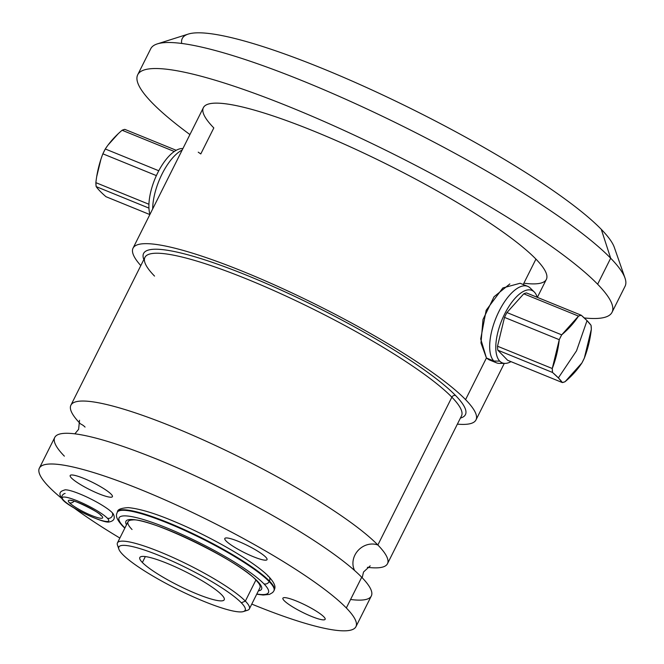 <?xml version="1.0" encoding="UTF-8"?>
<svg xmlns="http://www.w3.org/2000/svg" width="664" height="664" viewBox="0 0 664 664"><rect width="100%" height="100%" fill="white"/><g stroke="black" fill="none" stroke-linecap="round" stroke-linejoin="round"><path stroke-width="1" d="M145.341 556.573L142.378 562.499A47.202 7.76 -153.4 0 0 187.87 590.047A47.202 7.76 -153.4 0 0 224.233 599.783A47.202 7.76 -153.4 0 0 221.668 594.795A47.202 7.76 -153.4 0 0 167.12 563.338A47.202 7.76 -153.4 0 0 142.378 562.499A47.202 7.76 -153.4 0 0 196.917 593.948A47.202 7.76 -153.4 0 0 221.668 594.795A47.202 7.76 -153.4 0 0 176.167 567.247A47.202 7.76 -153.4 0 0 139.813 557.511A47.202 7.76 -153.4 0 0 142.378 562.499L145.341 556.573M118.881 549.194L117.47 545.127A73.762 12.126 26.6 0 1 168.805 555.644A73.762 12.126 26.6 0 1 245.348 601.111L241.339 602.804A70.633 11.612 26.6 0 1 204.313 601.543A70.633 11.612 26.6 0 1 122.699 554.49A70.633 11.612 26.6 0 1 159.733 555.743A70.633 11.612 26.6 0 1 241.339 602.804L245.348 601.111A73.762 12.126 26.6 0 1 247.531 610.257L243.431 611.561A70.633 11.612 -153.4 0 0 241.339 602.804A70.633 11.612 -153.4 0 0 168.05 559.262A70.633 11.612 -153.4 0 0 118.881 549.194A70.633 11.612 -153.4 0 0 122.699 554.49A70.633 11.612 -153.4 0 0 185.505 593.251A70.633 11.612 -153.4 0 0 243.431 611.561M39.375 468.153L54.755 437.443A177.022 29.091 26.6 0 1 191.091 473.963A177.022 29.091 26.6 0 1 361.714 577.248L346.326 607.967L361.714 577.248A177.022 29.091 26.6 0 1 371.325 595.965L355.945 626.683A177.022 29.091 -153.4 0 0 346.326 607.967A177.022 29.091 -153.4 0 0 175.703 504.681A177.022 29.091 -153.4 0 0 39.375 468.153A177.022 29.091 -153.4 0 0 48.987 486.878A177.022 29.091 -153.4 0 0 61.246 498.008A177.022 29.091 26.6 0 1 48.987 486.878A177.022 29.091 26.6 0 1 141.797 490.024A177.022 29.091 26.6 0 1 346.326 607.967A177.022 29.091 26.6 0 1 251.772 604.091A177.022 29.091 -153.4 0 0 355.945 626.683M73.878 507.835A177.022 29.091 -153.4 0 0 119.86 538.039A177.022 29.091 26.6 0 1 73.878 507.835M387.477 563.719A177.022 29.091 -153.4 0 1 367.383 567.313A177.022 29.091 -153.4 0 0 377.857 544.995A18.293 16.309 -44.2 0 0 358.037 550.531A18.293 16.309 -44.2 0 0 354.634 570.542A18.293 16.309 135.8 0 1 358.037 550.531A18.293 16.309 135.8 0 1 377.857 544.995L451.877 397.18A177.022 29.091 26.6 0 1 461.497 415.905L387.477 563.719A177.022 29.091 -153.4 0 0 377.857 544.995A177.022 29.091 -153.4 0 0 173.943 427.317A177.022 29.091 -153.4 0 0 80.053 423.433A177.022 29.091 -153.4 0 1 70.907 405.189L144.926 257.375A177.022 29.091 26.6 0 1 281.254 293.903A177.022 29.091 26.6 0 1 451.877 397.18A177.022 29.091 26.6 0 1 461.497 415.905M64.366 456.16A177.022 29.091 26.6 0 1 157.177 459.314A177.022 29.091 26.6 0 1 361.714 577.248A177.022 29.091 26.6 0 1 350.575 599.484M85.058 427.076A18.293 16.309 -44.2 0 0 80.518 423.906M154.538 276.091A177.022 29.091 26.6 0 1 144.926 257.375A177.022 29.091 26.6 0 1 281.254 293.903A177.022 29.091 26.6 0 1 451.877 397.18A2.946 2.631 135.8 0 1 455.662 395.595A179.977 29.581 -153.4 0 1 460.409 418.071A179.977 29.581 -153.4 0 0 455.662 395.595A2.946 2.631 -44.2 0 0 451.877 397.18L377.857 544.995A177.022 29.091 -153.4 0 0 207.234 441.718A177.022 29.091 -153.4 0 0 70.907 405.189M509.869 283.918L494.024 296.775L483.01 319.459L480.985 342.956L486.421 357.987L465.572 399.628A191.772 31.515 -153.4 0 0 280.731 287.736A191.772 31.515 -153.4 0 0 133.032 248.17A191.772 31.515 -153.4 0 0 140.801 265.608A191.772 31.515 26.6 0 1 247.772 273.41A191.772 31.515 26.6 0 1 465.572 399.628A191.772 31.515 26.6 0 1 457.371 424.138A191.772 31.515 -153.4 0 0 475.988 419.905A191.772 31.515 -153.4 0 0 465.572 399.628L486.421 357.987L491.792 360.178M455.662 395.595A179.977 29.581 -153.4 0 0 267.808 284.167A179.977 29.581 -153.4 0 0 143.839 259.541A179.977 29.581 -153.4 0 1 267.808 284.167A179.977 29.581 -153.4 0 1 455.662 395.595M523.879 283.196A191.772 31.515 -153.4 0 0 535.939 259.109L523.215 284.516L535.939 259.109A191.772 31.515 26.6 0 1 546.356 279.386L537.35 297.364M133.032 248.17L203.4 107.651A191.772 31.515 26.6 0 1 351.098 147.217A191.772 31.515 26.6 0 1 535.939 259.109A191.772 31.515 -153.4 0 0 314.363 131.339A191.772 31.515 -153.4 0 0 213.816 127.928L200.785 153.948L198.245 152.172M137.714 74.75L150.745 48.729A265.243 43.592 26.6 0 1 355.016 103.46A265.243 43.592 26.6 0 1 610.673 258.213L601.269 229.321A241.638 39.715 26.6 0 1 614.341 247.44L625.015 278.1A265.243 43.592 -153.4 0 0 610.673 258.213L597.641 284.233A265.243 43.592 -153.4 0 0 341.985 129.48A265.243 43.592 -153.4 0 0 137.714 74.75A265.243 43.592 -153.4 0 0 152.122 102.804A265.243 43.592 -153.4 0 0 189.921 134.576A265.243 43.592 26.6 0 1 152.122 102.804A265.243 43.592 26.6 0 1 291.172 107.526A265.243 43.592 26.6 0 1 597.641 284.233A265.243 43.592 26.6 0 1 584.262 317.94A265.243 43.592 -153.4 0 0 612.042 312.279A265.243 43.592 -153.4 0 0 597.641 284.233L610.673 258.213A265.243 43.592 26.6 0 1 625.073 286.259L612.042 312.279M181.687 43.442A241.638 39.715 26.6 0 1 355.688 82.643A241.638 39.715 26.6 0 1 601.269 229.321L610.673 258.213A265.243 43.592 -153.4 0 0 374.836 112.656A265.243 43.592 -153.4 0 0 157.31 43.899L188.261 34.08A241.638 39.715 26.6 0 1 386.423 96.72A241.638 39.715 26.6 0 1 601.269 229.321M226.092 540.986A23.605 3.876 -153.4 0 0 250.585 555.536A23.605 3.876 -153.4 0 0 267.019 558.905A23.605 3.876 -153.4 0 0 265.741 557.129A23.605 3.876 -153.4 0 0 244.75 544.181A23.605 3.876 -153.4 0 0 225.395 538.064A23.605 3.876 -153.4 0 0 226.092 540.986A23.605 3.876 -153.4 0 0 253.366 556.714A23.605 3.876 -153.4 0 0 265.741 557.129A23.605 3.876 -153.4 0 0 238.467 541.409A23.605 3.876 -153.4 0 0 226.092 540.986A23.605 3.876 -153.4 0 0 248.842 554.755A23.605 3.876 -153.4 0 0 267.019 559.627A23.605 3.876 -153.4 0 0 265.741 557.129A23.605 3.876 -153.4 0 0 242.991 543.359A23.605 3.876 -153.4 0 0 224.814 538.487A23.605 3.876 -153.4 0 0 226.092 540.986A23.605 3.876 26.6 0 1 238.467 541.409A23.605 3.876 26.6 0 1 265.741 557.129A23.605 3.876 26.6 0 1 253.366 556.714A23.605 3.876 26.6 0 1 226.092 540.986M71.48 478.022A23.605 3.876 -153.4 0 0 95.973 492.572A23.605 3.876 -153.4 0 0 112.399 495.933A23.605 3.876 -153.4 0 0 111.12 494.165A23.605 3.876 -153.4 0 0 90.138 481.209A23.605 3.876 -153.4 0 0 70.782 475.092A23.605 3.876 -153.4 0 0 71.48 478.022A23.605 3.876 -153.4 0 0 98.745 493.742A23.605 3.876 -153.4 0 0 111.12 494.165A23.605 3.876 -153.4 0 0 83.847 478.437A23.605 3.876 -153.4 0 0 71.48 478.022A23.605 3.876 -153.4 0 0 94.23 491.792A23.605 3.876 -153.4 0 0 112.407 496.664A23.605 3.876 -153.4 0 0 111.12 494.165A23.605 3.876 -153.4 0 0 88.37 480.396A23.605 3.876 -153.4 0 0 70.193 475.524A23.605 3.876 -153.4 0 0 71.48 478.022A23.605 3.876 26.6 0 1 83.847 478.437A23.605 3.876 26.6 0 1 111.12 494.165A23.605 3.876 26.6 0 1 98.745 493.742A23.605 3.876 26.6 0 1 71.48 478.022M284.192 600.671A23.605 3.876 -153.4 0 0 308.685 615.221A23.605 3.876 -153.4 0 0 325.119 618.591A23.605 3.876 -153.4 0 0 323.841 616.814A23.605 3.876 -153.4 0 0 302.85 603.866A23.605 3.876 -153.4 0 0 283.495 597.749A23.605 3.876 -153.4 0 0 284.192 600.671A23.605 3.876 -153.4 0 0 311.466 616.399A23.605 3.876 -153.4 0 0 323.841 616.814A23.605 3.876 -153.4 0 0 296.567 601.094A23.605 3.876 -153.4 0 0 284.192 600.671A23.605 3.876 -153.4 0 0 306.942 614.441A23.605 3.876 -153.4 0 0 325.119 619.313A23.605 3.876 -153.4 0 0 323.841 616.814A23.605 3.876 -153.4 0 0 301.091 603.045A23.605 3.876 -153.4 0 0 282.914 598.181A23.605 3.876 -153.4 0 0 284.192 600.671A23.605 3.876 26.6 0 1 296.567 601.094A23.605 3.876 26.6 0 1 323.841 616.814A23.605 3.876 26.6 0 1 311.466 616.399A23.605 3.876 26.6 0 1 284.192 600.671M256.644 580.709A73.762 12.126 26.6 0 1 259.948 587.764L249.357 608.913A73.762 12.126 -153.4 0 0 245.348 601.111L255.914 580.012L245.348 601.111A73.762 12.126 -153.4 0 0 174.258 558.075A73.762 12.126 -153.4 0 0 117.453 542.861A73.762 12.126 -153.4 0 0 118.715 547.426M244.941 610.639A73.762 12.126 -153.4 0 0 249.357 608.913M113.328 514.027A28.004 4.606 -153.4 0 0 112.158 512.6A28.004 4.606 -153.4 0 0 88.503 497.826A28.004 4.606 -153.4 0 0 65.022 489.841A28.004 4.606 26.6 0 1 88.511 497.834A28.004 4.606 26.6 0 1 112.158 512.6A28.004 4.606 26.6 0 1 113.328 514.027C115.378 518.31 114.042 520.949 109.303 521.929C104.123 523.913 68.384 507.022 62.648 499.677A3.835 3.42 -44.2 0 0 63.702 500.382A25.962 4.266 26.6 0 1 77.314 500.847A25.962 4.266 26.6 0 1 107.311 518.144A25.962 4.266 26.6 0 1 93.699 517.679A25.962 4.266 26.6 0 1 63.702 500.382A25.962 4.266 -153.4 0 0 93.699 517.679A25.962 4.266 -153.4 0 0 107.311 518.144A3.835 3.42 -44.2 0 0 111.627 516.957A3.835 3.42 -44.2 0 0 112.158 512.6A3.835 3.42 135.8 0 1 111.627 516.957A3.835 3.42 135.8 0 1 107.311 518.144A25.962 4.266 -153.4 0 0 77.314 500.847A25.962 4.266 -153.4 0 0 63.702 500.382A3.835 3.42 135.8 0 1 62.648 499.677A3.835 3.42 -44.2 0 1 62.026 496.016A3.835 3.42 -44.2 0 1 65.114 493.443M71.886 500.531L71.322 500.681C72.094 498.722 101.293 513.297 100.555 515.115A3.835 3.42 -44.2 0 0 101.609 515.82A19.181 3.154 26.6 0 1 91.557 515.48A19.181 3.154 26.6 0 1 69.396 502.706A3.835 3.42 -44.2 0 0 73.978 501.195A3.835 3.42 135.8 0 1 69.396 502.706A19.181 3.154 -153.4 0 0 91.557 515.48A19.181 3.154 -153.4 0 0 101.609 515.82A19.181 3.154 -153.4 0 0 79.456 503.046A19.181 3.154 -153.4 0 0 69.396 502.706A19.181 3.154 26.6 0 1 79.456 503.046A19.181 3.154 26.6 0 1 101.609 515.82A3.835 3.42 135.8 0 1 100.555 515.115L100.803 515.339M256.719 594.214L263.168 595.027L269.476 594.404L272.705 592.504L273.925 590.819A87.623 14.401 -153.4 0 0 269.169 581.556A87.623 14.401 26.6 0 1 273.925 590.819L274.182 590.296A87.623 14.401 -153.4 0 0 269.426 581.033A87.623 14.401 26.6 0 1 274.182 590.296C274.456 588.611 277.61 586.32 268.92 576.742A4.133 3.685 135.8 0 1 269.426 581.033A4.133 3.685 -44.2 0 0 268.92 576.742C255.333 562.325 211.442 536.885 174.35 521.53C155.119 513.372 139.747 508.732 128.243 507.62C121.08 508.084 117.495 509.487 117.478 511.828A87.623 14.401 26.6 0 1 184.965 529.905A87.623 14.401 26.6 0 1 269.426 581.033L269.169 581.556A87.623 14.401 -153.4 0 0 184.708 530.428A87.623 14.401 -153.4 0 0 117.221 512.351A87.623 14.401 26.6 0 1 184.708 530.428A87.623 14.401 26.6 0 1 269.169 581.556A4.133 3.685 135.8 0 1 263.874 583.78A83.498 13.72 -153.4 0 0 167.403 528.154A83.498 13.72 -153.4 0 0 123.628 526.668A4.133 3.685 135.8 0 1 122.491 525.905A4.133 3.685 -44.2 0 0 123.628 526.668A83.498 13.72 26.6 0 1 167.403 528.154A83.498 13.72 26.6 0 1 263.874 583.78A83.498 13.72 26.6 0 1 256.819 594.006A83.498 13.72 -153.4 0 0 263.874 583.78A4.133 3.685 -44.2 0 0 269.169 581.556L269.426 581.033A87.623 14.401 -153.4 0 0 184.965 529.905A87.623 14.401 -153.4 0 0 117.478 511.828L117.221 512.351C116.947 513.953 113.818 516.418 122.491 525.905L124.807 528.162M124.915 527.946A83.498 13.72 26.6 0 1 123.628 526.668A83.498 13.72 -153.4 0 0 124.915 527.946M257.433 581.158A75.829 12.458 -153.4 0 0 176.549 533.466A75.829 12.458 -153.4 0 0 126.5 524.784A75.829 12.458 26.6 0 1 176.549 533.466A75.829 12.458 26.6 0 1 257.433 581.158A4.133 3.685 135.8 0 1 256.296 580.394A4.133 3.685 -44.2 0 0 257.433 581.158A75.829 12.458 26.6 0 1 258.404 590.836A75.829 12.458 -153.4 0 0 257.433 581.158M255.939 579.962A4.133 3.685 -44.2 0 0 256.296 580.394C239.92 561.072 148.578 517.115 132.41 519.987A73.762 12.126 -153.4 0 0 132.045 529.507M268.92 576.742A4.133 3.685 -44.2 0 0 267.783 575.979M552.265 368.512L559.262 339.686L561.686 334.847L578.51 316.106L581.224 315.226L587.034 320.646L576.526 350.824L558.366 377.891L552.556 372.479L552.265 368.512A35.997 15.172 112.2 0 0 552.556 372.479L497.809 350.185A35.997 15.172 -67.8 0 1 497.519 346.218L552.265 368.512L497.519 346.218L504.515 317.392A35.997 15.172 -67.8 0 1 506.939 312.545L561.686 334.847A35.997 15.172 112.2 0 0 559.262 339.686L504.515 317.392A35.997 15.172 -67.8 0 1 506.939 312.545L523.763 293.812A35.997 15.172 -67.8 0 1 526.477 292.932L581.224 315.226A35.997 15.172 112.2 0 0 578.51 316.106L523.763 293.812A35.997 15.172 -67.8 0 1 526.477 292.932L581.224 315.226A113.461 18.65 -153.4 0 1 587.034 320.646L591.051 325.327L591.333 329.286L584.337 358.112L581.913 362.959L565.089 381.692L562.383 382.572L558.366 377.891L576.526 350.824L587.034 320.646A113.461 18.65 -153.4 0 1 591.051 325.327A35.997 15.172 112.2 0 1 591.333 329.286A113.461 96.952 -108 0 1 584.337 358.112A35.997 15.172 112.2 0 1 581.913 362.959A113.461 78.31 -4.2 0 1 565.089 381.692A35.997 15.172 112.2 0 1 562.383 382.572L507.636 360.278L497.809 350.185A35.997 15.172 -67.8 0 1 497.519 346.218L504.515 317.392L559.262 339.686A113.461 96.952 72 0 1 552.265 368.512M530.345 288.159A41.309 17.413 112.2 0 0 527.681 286.333A41.309 17.413 112.2 0 0 497.46 314.57A41.309 17.413 112.2 0 0 493.858 361.017L499.76 361.141A39.159 16.509 112.2 0 0 511.006 361.648A39.159 16.509 112.2 0 1 505.088 363.399A39.159 16.509 112.2 0 1 499.76 361.141L493.858 361.017A41.309 17.413 -67.8 0 1 498.954 311.416A41.309 17.413 -67.8 0 1 530.179 287.993L534.196 291.919A39.159 16.509 112.2 0 0 504.59 314.122A39.159 16.509 112.2 0 0 499.76 361.141A39.159 16.509 112.2 0 1 504.698 313.914A39.159 16.509 112.2 0 1 534.346 292.069A39.159 16.509 112.2 0 0 534.196 291.919M537.209 297.306A39.159 16.509 112.2 0 0 534.346 292.069A39.159 16.509 112.2 0 1 537.209 297.306M505.088 363.399L499.477 363.399A41.309 17.413 -67.8 0 1 493.858 361.017L486.421 357.987L480.703 338.93L486.172 310.254L502.856 287.944L520.119 283.254L527.681 286.333M507.636 360.278L562.383 382.572A113.461 18.65 26.6 0 0 558.366 377.891A113.461 18.65 26.6 0 0 552.556 372.479L497.809 350.185L507.636 360.278M496.523 362.843L488.961 359.763L486.421 357.987L493.858 361.017A41.309 17.413 112.2 0 0 496.523 362.843A41.309 17.413 112.2 0 0 502.465 362.942M578.51 316.106A113.461 78.31 175.8 0 1 561.686 334.847L506.939 312.545L523.763 293.812L578.51 316.106M100.895 159.36L96.695 176.649M95.873 182.658L96.164 186.617A35.997 15.172 -67.8 0 1 95.873 182.658L148.935 204.263L95.873 182.658A113.461 96.952 -108 0 1 102.87 153.824A35.997 15.172 -67.8 0 1 105.294 148.985L102.87 153.824L156.372 175.611L102.87 153.824M97.293 188.095L98.629 189.647M124.832 129.372L122.118 130.252A35.997 15.172 -67.8 0 1 124.832 129.372L176.201 150.288L124.832 129.372M118.175 133.763L108.083 145.001M105.294 148.985L158.771 170.756L105.294 148.985A113.461 78.31 -4.2 0 1 122.118 130.252L174.275 151.492L122.118 130.252M96.164 186.617L148.952 208.114L96.164 186.617A113.461 18.65 -153.4 0 0 100.173 191.298A113.461 18.65 -153.4 0 0 105.991 196.71L149.857 214.58L105.991 196.71M182.907 148.578A39.159 16.509 112.2 0 0 157.8 172.64A39.159 16.509 112.2 0 0 149.931 214.422A39.159 16.509 -67.8 0 1 157.41 173.428A39.159 16.509 -67.8 0 1 182.127 148.537L182.924 148.537M182.185 150.022A41.309 17.413 112.2 0 0 152.687 208.919A41.309 17.413 -67.8 0 1 182.185 150.022M101.924 193.033L103.858 194.834M362.171 577.73L363.523 572.011L370.197 565.852M475.988 419.905L504.283 363.399M74.841 433.841L78.618 429.317L79.539 420.287M128.044 521.713L117.453 542.861M65.03 489.841C61.578 491.045 56.905 492.024 62.648 499.677M258.703 583.233L256.296 580.394"/></g></svg>
